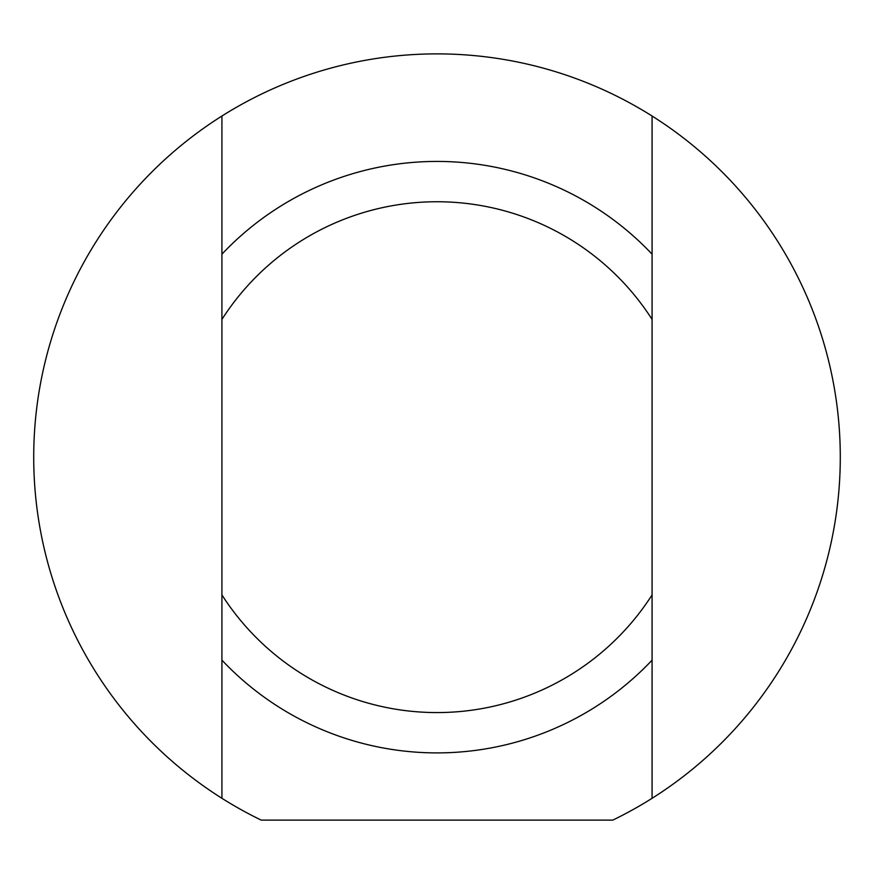 <?xml version="1.0" encoding="UTF-8"?>
<svg xmlns="http://www.w3.org/2000/svg" width="874" height="874" viewBox="0 0 874 874"><rect width="100%" height="100%" fill="white"/><g stroke="black" fill="none" stroke-linecap="round" stroke-linejoin="round"><path stroke-width="1.31" d="M221.92 303.322L221.92 301.322M221.92 329.028L221.92 313.012M221.92 429.582L221.92 416.876M221.92 441.337L221.92 439.294M221.92 457.703L221.92 451.082M221.92 463.766L221.92 459.09M221.92 597.696L221.92 585.689M221.92 619.458L221.92 613.919M221.92 537.881L221.92 532.08M221.92 530.791L221.92 527.83M221.92 552.477L221.92 551.199M221.92 580.336L221.92 568.624M221.92 401.068L221.92 388.701M221.92 495.798L221.92 477.28M221.92 594.91L221.92 798.301A403.275 403.275 0 0 1 221.92 116.024L221.92 594.91A255.405 255.405 0 0 0 652.08 594.91L652.08 116.024A403.275 403.275 0 0 1 652.08 798.301L652.08 594.91M652.08 611.013L652.08 613.002M652.08 585.307L652.08 601.323M652.08 484.742L652.08 497.459M652.08 472.987L652.08 475.03M652.08 456.632L652.08 463.242M652.08 450.569L652.08 455.234M652.08 316.639L652.08 328.635M652.08 294.866L652.08 300.416M652.08 376.443L652.08 382.244M652.08 383.533L652.08 386.505M652.08 361.847L652.08 363.136M652.08 333.988L652.08 345.7M652.08 513.257L652.08 525.624M652.08 418.537L652.08 437.044M221.92 660.143A295.74 295.74 0 0 0 652.08 660.143M652.08 798.301A403.275 403.275 0 0 1 612.783 820.118L261.217 820.118A403.275 403.275 0 0 1 221.92 798.301M221.92 116.024A403.275 403.275 0 0 1 652.08 116.024M221.92 319.414A255.405 255.405 0 0 1 652.08 319.414M652.08 254.181A295.74 295.74 0 0 0 221.92 254.181"/></g></svg>
